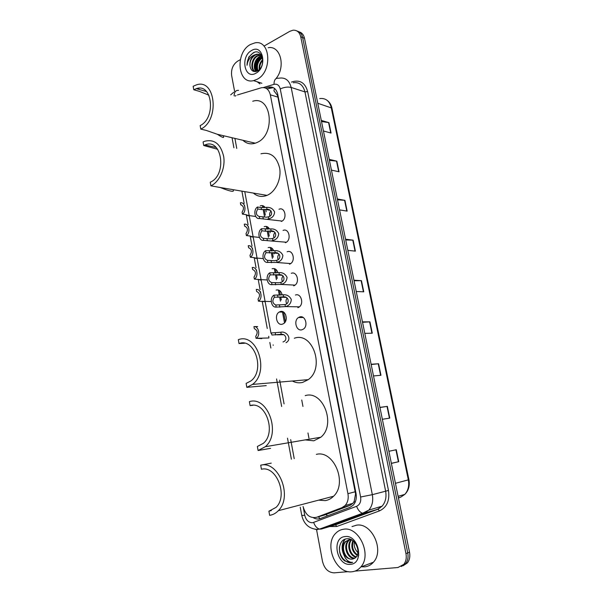 <?xml version="1.0" encoding="UTF-8"?>
<svg xmlns="http://www.w3.org/2000/svg" width="603" height="603" viewBox="0 0 603 603"><rect width="100%" height="100%" fill="white"/><g stroke="black" fill="none" stroke-linecap="round" stroke-linejoin="round"><path stroke-width="0.9" d="M278.993 209.264C284.963 206.43 287.623 218.829 281.571 221.361L281.337 221.467M283.056 230.421C288.935 227.73 291.762 239.858 285.852 242.534L285.415 242.73M287.141 251.768C292.952 249.227 295.93 261.076 290.164 263.895L289.523 264.189M291.272 273.31C297.008 270.905 300.128 282.498 294.513 285.453L293.676 285.837M295.44 295.04C301.093 292.779 304.349 304.116 298.9 307.198L297.859 307.688M299.646 316.974C305.231 314.849 308.608 325.944 303.317 329.14L302.088 329.728C296.427 331.771 293.201 320.592 298.53 317.502L299.646 316.974M264.189 226.66C266.39 225.929 268.131 226.713 269.428 229.012M268.131 247.614C270.611 246.898 272.466 247.946 273.694 250.758M272.104 268.757C274.87 268.071 276.807 269.39 277.923 272.707M276.114 290.088C279.166 289.463 281.171 291.061 282.121 294.859M260.285 205.879C262.184 205.178 263.79 205.706 265.101 207.462M280.154 311.608C285.634 309.467 288.814 320.615 283.561 323.63L282.506 324.128C276.958 326.185 273.92 314.97 279.204 312.053L280.154 311.608M303.075 506.49C305.502 514.962 310.025 518.565 316.643 517.291L324.768 514.97L349.966 505.404L352.906 503.339L354.187 501.342L355.566 493.88L277.923 97.128L277.44 95.395L273.928 90.782L274.433 88.34M235.999 95.553L235.08 96.126M316.643 517.291L341.969 507.658L345.12 505.525C347.795 502.465 348.73 498.515 347.923 493.684L270.325 94.807C268.93 89.402 265.961 87.051 261.423 87.744L237.461 94.942M234.914 138.411L236.768 148.436M244.765 191.633L271.011 333.331M273.151 344.916L273.227 345.293M279.679 380.161L284.073 403.889M290.691 439.602L294.219 458.672M255.823 70.461C255.544 65.689 256.75 61.302 259.433 57.293M263.986 46.107L289.937 31.258L293.028 30.195C296.985 29.984 299.555 32.185 300.731 36.791L405.955 553.577C406.731 557.843 406.038 561.416 403.859 564.318L397.995 567.506L354.986 571.101M234.612 91.422L231.65 75.594C230.979 69.315 232.939 64.529 237.537 61.235L240.318 59.644M348.496 571.644L334.152 572.842C328.303 572.564 324.422 568.765 322.499 561.446L316.507 529.374M297.106 31.07C299.955 31.823 301.794 33.979 302.623 37.544L407.749 552.883C408.525 557.134 407.824 560.7 405.653 563.586L401.289 566.511L405.653 563.586C407.824 560.7 408.525 557.134 407.749 552.883L302.623 37.544C301.794 33.979 299.955 31.823 297.106 31.07M313.364 517.743C315.731 519.093 318.067 519.356 320.381 518.535L350.064 507.319L353.245 505.156C355.898 502.111 356.825 498.199 356.019 493.42L277.704 94.151C276.31 88.792 273.347 86.448 268.825 87.126L265.591 88.076M266.978 88.897L273.332 87.639M260.488 56.69C257.277 61.039 255.906 65.885 256.365 71.229M298.998 31.838C301.839 32.585 303.678 34.74 304.5 38.298L409.52 552.197C410.296 556.433 409.603 559.991 407.432 562.87L403.075 565.787M371.116 364.265L378.571 363.745L380.953 375.292L373.506 375.948M379.928 407.394L387.345 406.362L389.764 418.113L382.362 419.289M391.355 463.308L398.741 461.687L391.377 463.398M388.905 451.293L396.277 449.725L398.741 461.687M345.564 239.24L353.124 240.16L355.386 251.142L347.833 250.343M337.333 198.967L344.924 200.339L347.147 211.133L339.564 209.882M329.246 159.365L336.858 161.167L339.044 171.787L331.439 170.099M321.286 120.419L328.929 122.635L331.077 133.082L323.442 130.979M362.456 321.866L369.948 321.844L372.285 333.203L364.8 333.361M353.938 280.199L361.461 280.659L363.76 291.822L356.245 291.498M354.051 280.772L361.461 280.659M362.539 322.296L369.948 321.844M321.512 121.527L328.929 122.635M329.442 160.353L336.858 161.167M337.507 199.819L344.924 200.339M345.715 239.956L353.124 240.16M379.958 407.507L387.345 406.362M371.169 364.536L378.571 363.745M257.089 79.302L253.546 80.629C237.567 84.835 234.838 52.597 250.396 44.509L254.933 42.866C270.626 39.421 272.616 71.908 257.089 79.302M259.931 83.877L257.217 81.789M251.557 50.524C263.036 43.243 267.747 67.302 255.921 73.212C244.456 80.063 240.017 56.554 251.557 50.524M250.011 66.172C251.059 70.905 253.531 72.503 257.443 70.966C266.624 66.36 262.478 47.411 253.215 52.8L248.753 57.112L247.019 65.282C247.743 60.081 250.305 56.607 254.707 54.858L256.75 54.202L257.368 54.421L255.325 55.077C251.451 57.617 249.68 61.31 250.011 66.172C249.476 61.242 251.036 57.473 254.707 54.858M259.486 54.564L257.368 54.421M257.564 70.898C255.717 65.516 257.217 61.031 262.071 57.451L262.343 57.323C261.091 55.039 259.222 53.999 256.75 54.202M260.632 55.242L257.79 55.943C251.881 58.642 250.607 69.858 255.431 71.599M261.461 55.257L260.692 55.084M260.36 55.039L257.18 55.732C250.931 58.581 250.026 70.581 255.401 71.599M261.657 56.275L260.247 56.81C254.828 61.197 253.577 66.051 256.486 71.373M261.416 55.981L259.629 56.592C254.406 58.988 252.521 68.508 256.162 71.463M262.463 57.775C257.956 61.174 256.456 65.471 257.956 70.664M262.795 60.27C260.519 62.885 259.516 65.817 259.772 69.074M262.75 59.516C259.893 62.418 258.732 65.78 259.267 69.609M268.154 47.727C280.463 45.127 286.048 66.85 275.933 78.692M261.996 56.742C257.443 60.677 255.778 65.486 257.006 71.177M254.458 52.31C249.642 54.805 247.162 59.132 247.019 65.282M193.774 89.764L196.359 88.649C212.444 82.754 216.198 118.158 200.158 125.582L200.791 129.117C219.967 120.329 215.565 77.945 196.359 84.91L193.156 86.289L193.774 89.764L199.299 91.324L208.917 95.199M252.732 101.236C271.584 95.055 275.97 134.499 257.172 142.444L255.31 143.197C250.599 144.607 246.469 143.642 242.919 140.288M200.791 129.117L206.316 130.421L217.359 134.288C222.16 137.446 224.21 138.223 223.509 136.632L223.336 135.69M203.716 145.519L204.899 144.991C221.927 137.273 227.535 175.126 210.259 182.212L210.899 185.83C219.447 181.955 225.477 168.448 223.721 156.72C220.796 144.019 214.419 138.871 204.605 141.283L203.083 141.961L203.716 145.519L217.706 149.303M260.941 153.81C270.566 151.677 276.822 156.531 279.709 168.373C281.45 179.279 275.579 191.769 267.204 195.297L267.031 195.372C261.966 197.324 257.413 196.563 253.358 193.081M210.899 185.83L220.276 187.518C229.924 191.37 234.266 192.267 233.301 190.216L233.21 189.689M252.491 384.42C269.986 371.802 257.089 332.283 238.328 339.685L239.014 343.544C254.768 337.439 265.426 370.559 250.765 381.013L246.122 383.41L246.823 387.337L252.491 384.42L308.223 379.656L302.706 382.385C299.156 383.252 295.696 382.792 292.334 381.013M239.014 343.544L244.501 343.25M246.823 387.337L266.247 385.619M294.324 338.245C312.625 331.379 325.236 367.913 308.223 379.656M265.32 446.71C281.42 433.331 267.634 395.53 249.378 401.643L250.079 405.608C265.418 400.573 276.815 432.253 263.323 443.348L257.368 446.484L258.092 450.524L265.32 446.71L320.819 437.228L313.794 440.816L305.224 439.889M250.079 405.608L252.989 405.276M258.092 450.524L270.581 448.346M305.216 395.628C323.004 389.892 336.444 424.746 320.819 437.228M271.229 463.142L260.707 465.192L261.431 469.255C276.423 465.26 288.43 495.779 276.061 507.372L268.908 511.193L269.639 515.339C272.91 514.856 275.805 513.311 278.307 510.696L333.557 496.246C331.13 498.696 328.326 500.158 325.145 500.641L318.701 500.136M271.335 510.568L268.908 511.193M260.707 465.192C278.556 460.315 293.058 496.729 278.307 510.696M316.364 454.368C333.723 449.71 347.841 483.184 333.557 496.246M351.813 571.78C335.796 573.95 323.773 544.637 335.667 533.354C337.891 531.009 340.544 529.638 343.627 529.238C358.936 526.238 372.224 554.896 360.745 567.046C358.303 569.873 355.325 571.448 351.813 571.78M352.016 526.592L356.441 525.198C371.614 522.213 384.782 550.253 373.423 562.207C371.003 564.988 368.049 566.541 364.566 566.88L361.438 566.782M350.682 539.406L345.949 541.479C340.22 546.778 345.376 560.059 352.107 559.124L353.418 558.845M349.491 539.677L348.217 540.718C342.504 546.001 347.66 559.23 354.376 558.295L354.609 558.272M358.001 556.343L358.785 555.107M339.519 546.71C338.208 555.747 346.401 564.83 352.642 562.328L350.871 562.712L344.871 560.986C336.828 555.431 337.929 538.954 347.094 538.773C356.079 537.431 362.245 555.016 354.217 558.476L351.956 559.177C348.361 559.237 345.557 557.217 343.522 553.117C342.029 548.579 342.587 544.78 345.187 541.735L345.949 541.479M349.175 539.715L345.187 541.735M349.898 539.662L348.971 540.461C343.326 545.692 348.3 558.777 354.994 558.024M350.275 539.248L349.763 539.512M351.609 539.858C347.155 544.697 350.373 555.529 356.32 556.757M351.18 539.76C346.137 544.569 349.702 556.328 356.019 557.127M353.283 540.997C351.594 546.725 352.959 551.338 357.383 554.85M352.83 540.642C350.682 546.838 352.122 551.76 357.142 555.401M357.926 552.65L357.473 552.19L357.918 552.687M345.044 536.587C358.838 534.235 364.611 563.737 350.373 564.325C336.602 566.149 331.183 537.484 345.044 536.587M352.642 562.328L351.006 562.275C347.2 561.393 344.705 558.34 343.522 553.117M357.473 552.19C354.888 549.295 353.818 545.873 354.262 541.909M344.848 539.278C341.494 543.914 341.238 549.258 344.057 555.31M345.24 539.135C342.285 542.971 341.72 547.652 343.537 553.192M242.436 214.125L242.074 212.135C244.298 208.532 243.846 206.083 240.725 204.794L240.363 202.812C245.082 201.726 246.846 211.246 242.436 214.125L246.152 214.638L248.225 215.897L247.554 215.067M240.725 204.794L241.464 204.907M246.386 235.592L246.016 233.587C248.255 230.007 247.803 227.535 244.652 226.178L244.29 224.18C249.054 223.185 250.833 232.788 246.386 235.592L250.094 235.999L252.152 237.122L251.534 236.399M244.652 226.178L245.202 226.246M250.366 257.255L249.996 255.227C252.25 251.677 251.798 249.182 248.624 247.75L248.248 245.738C253.056 244.833 254.85 254.526 250.366 257.255L254.074 257.564L256.117 258.544L255.559 257.926M254.383 279.114L254.014 277.071C256.283 273.543 255.823 271.033 252.627 269.526L252.25 267.491C257.089 266.684 258.906 276.468 254.383 279.114L259.358 279.536L260.112 280.161L259.622 279.641M258.438 301.168L258.061 299.111C260.353 295.613 259.893 293.073 256.659 291.498L256.283 289.44C261.167 288.731 262.998 298.606 258.438 301.168L263.73 301.56M256.102 338.396L255.725 336.316C258.016 332.901 257.549 330.346 254.33 328.658L253.953 326.585C258.725 326.057 260.647 335.69 256.275 338.291L261.747 338.63M257.662 326.555L254.202 326.585M259.222 216.5L266.654 217.201L268.441 216.809C273.423 215.844 272.074 208.766 267.031 209.369L261.506 209.573L257.82 209.03C255.536 212.671 256.004 215.165 259.222 216.5L259.599 218.52L282.091 221.067M259.599 218.52C254.715 219.522 252.936 209.95 257.443 207.01L261.129 207.568L266.654 207.372C270.295 207.131 272.948 208.676 274.614 212.015C274.282 215.678 272.345 217.939 268.817 218.814L267.528 219.085M257.443 207.01L257.82 209.03M271.056 211.02C269.722 212.422 269.315 214.118 269.835 216.108M263.307 238.321L270.739 238.856L272.533 238.456C277.538 237.469 276.174 230.323 271.116 230.941L265.576 231.228L261.898 230.783C259.591 234.401 260.059 236.911 263.307 238.321L263.692 240.363L286.365 242.233M263.692 240.363C258.77 241.275 256.968 231.605 261.514 228.748L270.732 228.936C274.388 228.673 277.048 230.233 278.729 233.602C278.398 237.296 276.46 239.587 272.918 240.469L272.028 240.687M261.514 228.748L261.898 230.783M275.036 232.472C273.687 233.956 273.332 235.705 273.966 237.718M267.43 260.345L274.862 260.707L276.671 260.292C281.691 259.29 280.312 252.077 275.232 252.717L266.006 252.74C263.684 256.328 264.159 258.868 267.43 260.345L267.815 262.411L276.543 262.471L290.669 263.579M267.815 262.411C262.855 263.217 261.039 253.464 265.621 250.69L274.847 250.69C278.511 250.418 281.194 251.979 282.882 255.378C282.551 259.109 280.606 261.431 277.056 262.328L276.543 262.471M265.621 250.69L266.006 252.74M279.038 254.127C277.697 255.687 277.395 257.489 278.149 259.516M271.591 282.573L279.031 282.762L280.84 282.332C285.875 281.307 284.495 274.033 279.393 274.689L270.152 274.9C267.815 278.458 268.29 281.021 271.591 282.573L271.983 284.654L281.073 284.435L295.01 285.113M271.983 284.654C266.978 285.37 265.147 275.526 269.767 272.827L279.001 272.639C282.679 272.36 285.37 273.935 287.073 277.357C286.742 281.126 284.797 283.47 281.224 284.39L281.073 284.435M269.767 272.827L270.152 274.9M283.078 275.978C281.744 277.629 281.511 279.475 282.377 281.511M275.79 305.012L285.046 304.575C290.103 303.528 288.709 296.186 283.583 296.857L274.342 297.264C271.983 300.791 272.466 303.377 275.79 305.012L276.189 307.108L285.626 306.588L299.389 306.844M276.189 307.108C271.139 307.726 269.292 297.792 273.95 295.169L283.191 294.792C286.824 294.498 289.515 296.043 291.279 299.427C291.076 303.188 289.191 305.578 285.626 306.588M273.95 295.169L274.342 297.264M287.156 298.04C285.837 299.781 285.671 301.658 286.659 303.693M282.995 341.939C287.91 340.559 285.995 333.625 281.209 334.311L271.953 335.034L271.358 333.06M271.569 332.931L280.817 332.23C286.35 330.783 292.696 338.901 286.026 342.715M319.892 518.701L318.52 516.756M277.9 95.176L277.44 95.395M356.087 493.797L355.566 493.88M354.941 502.721L354.187 501.342M277.923 97.128L270.325 94.807M355.295 491.739L347.923 493.684M349.966 505.404L341.969 507.658M303.317 507.568L304.741 515.286C306.045 520.246 308.661 522.733 312.588 522.748L356.599 506.301C359.893 504.696 361.227 501.598 360.609 497L280.252 88.95C279.264 85.234 277.176 83.704 273.996 84.36L263.345 87.556M273.996 84.36C274.048 79.98 275.496 77.945 278.345 78.262L279.423 78.126C285.4 77.32 289.312 80.425 291.159 87.45L372.33 494.671C373.408 500.927 372.232 506.075 368.787 510.13L364.287 513.206L321.278 529.057L319.537 529.11C316.967 528.364 315.007 526.148 313.666 522.477M333.987 525.183L377.651 509.188L382.106 506.166C385.513 502.186 386.681 497.136 385.611 491.023L304.952 91.92C303.121 85.023 299.231 81.963 293.292 82.732M321.278 529.057L335.441 524.851L378.043 509.188L364.287 513.206L362.576 513.228C360.029 512.407 358.031 510.1 356.599 506.301M291.415 82.106L293.578 81.465C300.678 79.995 305.359 83.365 307.62 91.55L388.475 490.45C389.87 500.565 386.885 507.372 379.506 510.877L336.873 526.472L329.464 526.562M328.733 526.306L327.979 525.997M300.731 36.791L304.5 38.298M405.955 553.577L409.52 552.197M280.252 88.95C284.156 87.164 287.789 86.666 291.159 87.45L304.952 91.92L307.62 91.55M317.547 529.645L315.12 529.268M360.609 497L372.33 494.671L388.475 490.45M379.506 510.877L378.043 509.188L382.106 506.166L368.787 510.13L362.576 513.228L319.537 529.11L316.748 529.381C308.842 528.605 303.844 523.954 301.771 515.452L304.741 515.286M336.873 526.472L335.441 524.851L332.977 525.492M301.764 515.422L300.249 507.236M234.1 95.839C234.333 91.912 235.826 90.096 238.577 90.382M262.441 205.623L262.818 207.636M263.194 209.61L264.468 216.402M266.36 226.434L266.888 229.23M267.265 231.22L268.41 237.311M270.317 247.441L270.996 251.021M271.373 253.034L272.383 258.408M274.305 268.621L275.134 273.016M275.518 275.043L276.393 279.686M278.337 289.998L279.317 295.206M279.702 297.256L280.44 301.161M282.392 311.563L284.518 322.824M380.094 507.922L379.31 507.002M337.25 523.17L336.836 522.726M270.4 87.88L268.388 87.247M326.155 514.442L327.384 515.889M265.735 209.384L266.194 211.841M269.835 231.085L270.152 232.766M273.43 250.117L273.551 250.765M273.943 252.845L274.139 253.871M277.44 271.38L277.697 272.729M281.495 292.824L281.887 294.89M285.581 314.464L286.312 318.324M301.734 399.993L302.955 406.445M307.967 432.969L308.962 438.23M317.781 103.271L331.936 108.11L408.917 479.641L408.321 479.867L331.213 107.492C329.396 100.829 325.552 97.859 319.688 98.583M400.807 497.106L404.832 494.377C408.201 490.571 409.369 485.732 408.321 479.867L395.447 483.305M398.447 497.98L400.633 497.174L398.41 497.822M363.421 291.807L361.122 280.651M355.039 251.104L352.785 240.137M346.8 211.073L344.584 200.294M338.698 171.712L336.519 161.114M330.73 132.984L328.582 122.567M371.938 333.21L369.609 321.859M380.614 375.322L378.232 363.775M389.432 418.165L387.013 406.414M398.402 461.762L395.937 449.8M256.094 70.883C255.717 65.795 257.014 61.152 259.983 56.953M255.506 69.835C255.393 65.523 256.479 61.514 258.755 57.805M198.749 88.234L198.952 89.387M266.654 207.372L267.031 209.369M268.441 216.809L268.817 218.814M262.908 217.005L263.285 219.017M261.129 207.568L261.506 209.573M270.732 228.936L271.116 230.941M272.533 238.456L272.918 240.469M266.986 238.728L267.37 240.755M265.199 229.2L265.576 231.228M274.847 250.69L275.232 252.717M276.671 260.292L277.056 262.328M271.109 260.647L271.493 262.697M269.3 251.029L269.684 253.072M279.001 272.639L279.393 274.689M280.84 282.332L281.224 284.39M275.269 282.762L275.654 284.835M273.445 273.061L273.83 275.119M283.191 294.792L283.583 296.857M285.046 304.575L285.438 306.656M279.46 305.088L279.86 307.176M277.621 295.297L278.013 297.377M280.817 332.23L281.209 334.311M275.247 332.864L275.639 334.959M352.906 503.339L345.12 505.525M279.204 312.053L283.583 312.098L285.385 321.625M298.53 317.502L303.241 317.517M233.723 92.244L230.693 94.852M403.859 564.318L407.432 562.87M232.042 137.74L233.904 147.795M241.901 191.151L244.162 203.392M244.524 205.367L244.599 205.751M246.243 214.653L248.089 224.655M248.459 226.645L248.564 227.218M250.185 236.014L252.046 246.107M252.416 248.112L252.559 248.881M254.165 257.571L256.041 267.755M256.418 269.782L256.599 270.739M258.182 279.317L260.074 289.598M260.451 291.641L260.669 292.802M262.23 301.266L267.257 328.499M268.689 336.27L268.9 337.386M269.835 342.474L270.86 348.021M276.566 378.94L281.661 406.52M287.503 438.185L291.392 459.222M263.586 206.038L263.873 207.568M264.242 209.52L265.305 215.15M267.513 226.879L267.943 229.148M268.312 231.115L269.247 236.067M271.478 247.901L272.051 250.923M272.428 252.906L273.227 257.18M275.481 269.111L276.197 272.895M276.573 274.9L277.244 278.465M279.513 290.51L280.372 295.078M280.757 297.098L281.292 299.947M270.837 87.759L268.825 87.126M408.917 479.641C409.987 485.611 408.63 490.525 404.832 494.377L398.108 496.322M327.105 100.332C329.57 102.118 331.183 104.688 331.929 108.05M253.546 80.629L261.898 83.274M259.215 55.077L259.833 55.288M196.359 88.649L206.475 91.528M217.359 134.288L255.31 143.197M204.899 144.991L216.138 147.441M220.276 187.518L267.031 195.372M348.217 540.718L348.971 540.461M360.745 567.046L373.423 562.207M248.052 215.437L255.732 216.492M251.858 236.602L259.373 237.431M255.642 257.963L263.194 258.589M259.358 279.536L267.144 279.958M262.87 301.327L271.214 301.53M264.144 301.764L264.069 301.357M256.275 338.291L268.832 337.981M261.83 338.63L261.747 338.155M270.038 210.198L264.966 209.445M274.011 231.71L268.712 231.07M278.006 253.403L272.473 252.906M282.023 275.3L276.249 274.945M286.056 297.4L280.026 297.211M283.312 334.703L276.958 334.831"/></g></svg>
